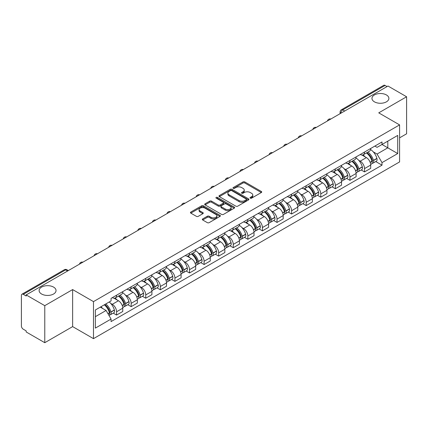 <?xml version="1.0" encoding="UTF-8"?>
<svg xmlns="http://www.w3.org/2000/svg" width="428" height="428" viewBox="0 0 428 428"><rect width="100%" height="100%" fill="white"/><g stroke="black" fill="none" stroke-linecap="round" stroke-linejoin="round"><path stroke-width="0.64" d="M250.3 198.159A0.909 0.524 0 0 0 251.589 198.159L261.337 192.525A1.3 0.749 0 0 0 261.717 191.995A1.3 0.749 0 0 0 261.337 191.466L244.821 181.932A1.3 0.749 0 0 0 242.981 181.932L233.233 187.56A0.909 0.524 0 0 0 232.966 187.929A0.909 0.524 0 0 0 233.233 188.304A0.909 0.524 0 0 0 234.517 188.304L235.78 187.571A4.152 2.397 0 0 1 241.654 187.571L243.029 188.368A4.152 2.397 0 0 1 244.244 190.064A4.152 2.397 0 0 1 243.029 191.76L241.767 192.488A0.909 0.524 0 0 0 241.499 192.857A0.909 0.524 0 0 0 241.767 193.231A0.909 0.524 0 0 0 243.051 193.231L244.313 192.504A4.152 2.397 0 0 1 250.187 192.504L251.562 193.296A4.152 2.397 0 0 1 252.782 194.991A4.152 2.397 0 0 1 251.562 196.687L250.3 197.415A0.909 0.524 0 0 0 250.038 197.784A0.909 0.524 0 0 0 250.3 198.159L250.3 197.415M53.564 287.097A8.464 4.885 0 0 0 44.341 286.038A8.464 4.885 0 0 0 39.114 290.553A8.464 4.885 0 0 0 41.596 294.009A8.464 4.885 0 0 0 50.82 295.069A8.464 4.885 0 0 0 56.041 290.553A8.464 4.885 0 0 0 53.564 287.097M386.404 94.936A8.464 4.885 0 0 0 377.18 93.876A8.464 4.885 0 0 0 371.959 98.387A8.464 4.885 0 0 0 374.436 101.843A8.464 4.885 0 0 0 383.659 102.902A8.464 4.885 0 0 0 388.886 98.387A8.464 4.885 0 0 0 386.404 94.936M202.695 218.911A1.3 0.749 0 0 0 202.316 219.441A1.3 0.749 0 0 0 202.695 219.971L207.329 222.651A1.3 0.749 0 0 0 209.164 222.651L219.997 216.397A1.3 0.749 0 0 0 220.377 215.867A1.3 0.749 0 0 0 219.997 215.338L203.477 205.798A1.3 0.749 0 0 0 201.642 205.798L190.813 212.053A1.3 0.749 0 0 0 190.433 212.582A1.3 0.749 0 0 0 190.813 213.112L196.409 216.343A1.3 0.749 0 0 0 198.244 216.343L202.877 213.668A1.3 0.749 0 0 0 203.257 213.139A1.3 0.749 0 0 0 202.877 212.609L200.101 211.004A3.472 2.006 0 0 1 199.084 209.586A3.472 2.006 0 0 1 201.23 207.735A3.472 2.006 0 0 1 205.012 208.169L215.889 214.449A3.472 2.006 0 0 1 216.905 215.867A3.472 2.006 0 0 1 214.76 217.718A3.472 2.006 0 0 1 210.977 217.285L209.164 216.236A1.3 0.749 0 0 0 207.329 216.236L202.695 218.911L202.695 219.971M93.486 301.617L72.637 289.579L44.774 305.667L26.167 294.924L387.993 86.028L406.6 96.771L378.737 112.853L399.586 124.89L93.486 301.617L93.486 338.65L399.586 161.923L399.586 124.89M235.871 206.173A1.3 0.749 0 0 0 237.706 206.173L248.534 199.919A1.3 0.749 0 0 0 248.914 199.389A1.3 0.749 0 0 0 248.534 198.859L232.019 189.32A1.3 0.749 0 0 0 230.184 189.32L219.35 195.575A1.3 0.749 0 0 0 218.97 196.104A1.3 0.749 0 0 0 219.35 196.634L235.871 206.173M216.552 198.351A0.909 0.524 0 0 1 217.472 198.48L217.472 197.404L234.266 207.099A1.3 0.749 0 0 1 234.646 207.628A1.3 0.749 0 0 1 234.266 208.158L223.437 214.412A1.3 0.749 0 0 1 221.602 214.412L205.082 204.873L209.715 202.219L209.715 201.139L205.082 203.814A1.3 0.749 0 0 0 204.702 204.343A1.3 0.749 0 0 0 205.082 204.873L205.082 203.814M209.715 202.219A1.3 0.749 0 0 1 211.55 202.219L211.55 201.139A1.3 0.749 0 0 0 209.715 201.139M211.55 201.139L218.253 205.007A1.3 0.749 0 0 0 220.088 205.007L223.159 203.23A1.3 0.749 0 0 0 223.539 202.701A1.3 0.749 0 0 0 223.159 202.171L216.188 198.143A0.909 0.524 0 0 1 215.921 197.773A0.909 0.524 0 0 1 216.482 197.287A0.909 0.524 0 0 1 217.472 197.404M44.774 305.667L44.774 342.7L26.167 331.957L26.167 330.876L23.273 329.202A2.643 1.525 -120 0 1 21.4 325.965L21.4 295.411A2.643 1.525 -120 0 1 21.946 294.202L64.302 269.747A2.643 1.525 60 0 1 65.623 269.881L23.273 294.33A2.643 1.525 -120 0 0 21.946 294.202M399.586 137.848L406.6 133.798L406.6 96.771M44.774 342.7L72.637 326.612L93.486 338.65M26.167 294.924L26.167 296.005L23.273 294.33M344.706 111.018L342.742 109.884A2.643 1.525 60 0 0 341.421 109.755L383.772 85.3A2.643 1.525 60 0 1 385.098 85.434L342.742 109.884A2.643 1.525 120 0 0 340.875 113.126L340.875 113.233M387.062 86.568L385.098 85.434M364.528 152.042A6.083 3.51 60 0 1 363.265 154.776L369.439 151.212A6.083 3.51 -120 0 0 370.696 148.479M358.669 160.27L360.226 161.169A6.083 3.51 60 0 1 364.528 168.616L370.696 165.053A6.083 3.51 -120 0 0 366.395 157.606L361.981 155.054M370.696 165.053L370.696 168.343L364.528 171.906L361.179 169.975M363.265 154.776A6.083 3.51 60 0 1 360.274 154.497M364.528 168.616L364.528 171.906M349.944 160.463A6.083 3.51 60 0 1 348.681 163.196L354.855 159.633A6.083 3.51 -120 0 0 356.112 156.899M346.594 178.396L349.944 180.327L356.112 176.764L356.112 173.474A6.083 3.51 -120 0 0 351.811 166.027L347.397 163.475M348.681 163.196A6.083 3.51 60 0 1 345.69 162.918M344.085 168.691L345.642 169.584A6.083 3.51 60 0 1 349.944 177.037L349.944 180.327M335.354 168.883A6.083 3.51 60 0 1 334.097 171.617L340.265 168.054A6.083 3.51 -120 0 0 341.528 165.32M332.01 186.817L335.354 188.748L341.528 185.185L341.528 181.895A6.083 3.51 -120 0 0 337.227 174.447L332.807 171.896M334.097 171.617A6.083 3.51 60 0 1 331.101 171.339M329.501 177.112L331.058 178.005A6.083 3.51 60 0 1 335.354 185.458L335.354 188.748M320.77 177.304A6.083 3.51 60 0 1 319.513 180.038L325.681 176.475A6.083 3.51 -120 0 0 326.944 173.741M317.426 195.238L320.77 197.169L326.944 193.606L326.944 190.316A6.083 3.51 -120 0 0 322.642 182.868L318.223 180.316M319.513 180.038A6.083 3.51 60 0 1 316.517 179.76M314.917 185.533L316.469 186.426A6.083 3.51 60 0 1 320.77 193.879L320.77 197.169M306.186 185.725A6.083 3.51 60 0 1 304.929 188.459L311.097 184.896A6.083 3.51 -120 0 0 312.354 182.162M302.842 203.658L306.186 205.59L312.354 202.027L312.354 198.736A6.083 3.51 -120 0 0 308.058 191.284L303.639 188.737M304.929 188.459A6.083 3.51 60 0 1 301.933 188.181M300.328 193.948L301.884 194.847A6.083 3.51 60 0 1 306.186 202.3L306.186 205.59M291.602 194.146A6.083 3.51 60 0 1 290.339 196.88L296.513 193.317A6.083 3.51 -120 0 0 297.77 190.583M288.253 212.079L291.602 214.011L297.77 210.448L297.77 207.157A6.083 3.51 -120 0 0 293.469 199.705L289.055 197.158M290.339 196.88A6.083 3.51 60 0 1 287.349 196.602M285.744 202.369L287.3 203.268A6.083 3.51 60 0 1 291.602 210.72L291.602 214.011M277.018 202.567A6.083 3.51 60 0 1 275.755 205.296L281.929 201.738A6.083 3.51 -120 0 0 283.186 199.004M273.669 220.5L277.018 222.432L283.186 218.869L283.186 215.578A6.083 3.51 -120 0 0 278.885 208.126L274.471 205.579M275.755 205.296A6.083 3.51 60 0 1 272.764 205.023M271.159 210.79L272.716 211.689A6.083 3.51 60 0 1 277.018 219.141L277.018 222.432M262.428 210.988A6.083 3.51 60 0 1 261.171 213.716L267.339 210.159A6.083 3.51 -120 0 0 268.602 207.425M259.084 228.921L262.428 230.853L268.602 227.289L268.602 223.999A6.083 3.51 -120 0 0 264.301 216.547L259.882 214M261.171 213.716A6.083 3.51 60 0 1 258.175 213.444M256.575 219.211L258.132 220.11A6.083 3.51 60 0 1 262.428 227.562L262.428 230.853M247.844 219.409A6.083 3.51 60 0 1 246.587 222.137L252.755 218.58A6.083 3.51 -120 0 0 254.018 215.846M244.5 237.342L247.844 239.273L254.018 235.71L254.018 232.42A6.083 3.51 -120 0 0 249.717 224.968L245.298 222.421M246.587 222.137A6.083 3.51 60 0 1 243.591 221.865M241.991 227.632L243.543 228.531A6.083 3.51 60 0 1 247.844 235.983L247.844 239.273M233.26 227.83A6.083 3.51 60 0 1 232.003 230.558L238.171 226.995A6.083 3.51 -120 0 0 239.429 224.267M229.916 245.763L233.26 247.694L239.429 244.131L239.429 240.841A6.083 3.51 -120 0 0 235.133 233.388L230.713 230.842M232.003 230.558A6.083 3.51 60 0 1 229.007 230.285M227.402 236.053L228.959 236.952A6.083 3.51 60 0 1 233.26 244.404L233.26 247.694M218.676 236.251A6.083 3.51 60 0 1 217.413 238.979L223.587 235.416A6.083 3.51 -120 0 0 224.844 232.688M215.327 254.184L218.676 256.115L224.844 252.552L224.844 249.262A6.083 3.51 -120 0 0 220.543 241.809L216.129 239.263M217.413 238.979A6.083 3.51 60 0 1 214.423 238.706M212.818 244.474L214.375 245.372A6.083 3.51 60 0 1 218.676 252.825L218.676 256.115M204.092 244.672A6.083 3.51 60 0 1 202.829 247.4L209.003 243.837A6.083 3.51 -120 0 0 210.26 241.108M200.743 262.605L204.092 264.536L210.26 260.973L210.26 257.683A6.083 3.51 -120 0 0 205.959 250.23L201.545 247.684M202.829 247.4A6.083 3.51 60 0 1 199.833 247.127M198.234 252.895L199.79 253.793A6.083 3.51 60 0 1 204.092 261.246L204.092 264.536M189.502 253.092A6.083 3.51 60 0 1 188.245 255.821L194.414 252.258A6.083 3.51 -120 0 0 195.676 249.529M186.159 271.026L189.502 272.957L195.676 269.394L195.676 266.104A6.083 3.51 -120 0 0 191.375 258.651L186.956 256.105M188.245 255.821A6.083 3.51 60 0 1 185.249 255.548M183.649 261.315L185.201 262.214A6.083 3.51 60 0 1 189.502 269.661L189.502 272.957M174.918 261.513A6.083 3.51 60 0 1 173.661 264.242L179.83 260.679A6.083 3.51 -120 0 0 181.087 257.95M171.575 279.447L174.918 281.378L181.092 277.815L181.092 274.525A6.083 3.51 -120 0 0 176.791 267.072L172.372 264.525M173.661 264.242A6.083 3.51 60 0 1 170.665 263.969M169.06 269.736L170.617 270.635A6.083 3.51 60 0 1 174.918 278.082L174.918 281.378M160.334 269.934A6.083 3.51 60 0 1 159.072 272.663L165.245 269.1A6.083 3.51 -120 0 0 166.503 266.371M156.985 287.867L160.334 289.799L166.503 286.236L166.503 282.94A6.083 3.51 -120 0 0 162.201 275.493L157.788 272.941M159.072 272.663A6.083 3.51 60 0 1 156.081 272.39M154.476 278.157L156.033 279.056A6.083 3.51 60 0 1 160.334 286.503L160.334 289.799M145.75 278.355A6.083 3.51 60 0 1 144.487 281.084L150.661 277.521A6.083 3.51 -120 0 0 151.919 274.792M142.401 296.288L145.75 298.22L151.919 294.657L151.919 291.361A6.083 3.51 -120 0 0 147.617 283.914L143.203 281.362M144.487 281.084A6.083 3.51 60 0 1 141.497 280.811M139.892 286.578L141.449 287.477A6.083 3.51 60 0 1 145.75 294.924L145.75 298.22M131.161 286.776A6.083 3.51 60 0 1 129.903 289.505L136.072 285.941A6.083 3.51 -120 0 0 137.334 283.213M127.817 304.709L131.166 306.641L137.334 303.078L137.334 299.782A6.083 3.51 -120 0 0 133.033 292.335L128.614 289.783M129.903 289.505A6.083 3.51 60 0 1 126.907 289.232M125.308 294.999L126.865 295.898A6.083 3.51 60 0 1 131.166 303.345L131.166 306.641M116.577 295.197A6.083 3.51 60 0 1 115.319 297.925L121.488 294.362A6.083 3.51 -120 0 0 122.75 291.634M113.233 313.13L116.577 315.062L122.75 311.498L122.75 308.203A6.083 3.51 -120 0 0 118.449 300.756L114.03 298.204M115.319 297.925A6.083 3.51 60 0 1 112.323 297.653M110.724 303.42L112.275 304.319A6.083 3.51 60 0 1 116.577 311.766L116.577 315.062M374.858 146.076L377.057 147.35L397.719 135.419L387.805 141.138L387.805 147.831L377.057 154.043L373.253 151.849M95.353 316.677L106.107 310.471L111.061 319.053L95.353 328.121L95.353 309.984L111.061 300.916L111.061 298.38L382.011 141.952L382.011 144.487L397.719 153.556L382.011 162.624L377.057 154.043M397.719 135.419L397.719 153.556M111.061 319.053L111.061 321.594L382.011 165.16L382.011 162.624M72.637 289.579L72.637 326.612M106.107 310.471L100.307 307.127M375.768 161.554L382.011 165.16M250.664 198.287L251.562 197.768A4.152 2.397 0 0 0 252.782 196.072L252.782 194.991M244.244 190.064L244.244 191.145A4.152 2.397 0 0 1 243.029 192.841L242.13 193.36M261.321 192.536L244.821 183.013A1.3 0.749 0 0 0 242.981 183.013L233.597 188.432M248.518 199.93L232.019 190.401A1.3 0.749 0 0 0 230.184 190.401L219.371 196.645M246.239 199.758A0.909 0.524 0 0 0 246.507 199.389A0.909 0.524 0 0 0 246.239 199.02L231.741 190.647A0.909 0.524 0 0 0 230.457 190.647L229.124 191.412A4.152 2.397 0 0 0 227.91 193.108A4.152 2.397 0 0 0 229.124 194.804L239.038 200.529A4.152 2.397 0 0 0 244.912 200.529L246.239 199.758L246.239 200.839A0.909 0.524 0 0 0 246.507 200.47L246.507 199.389M227.91 193.108L227.91 194.189A4.152 2.397 0 0 0 229.124 195.885L229.124 194.804M246.239 200.839L244.912 201.609A4.152 2.397 0 0 1 239.038 201.609L229.124 195.885M211.55 202.219L218.253 206.087A1.3 0.749 0 0 0 220.088 206.087L223.159 204.311A1.3 0.749 0 0 0 223.539 203.781L223.539 202.701M217.472 198.48L234.25 208.169M225.203 209.019A3.472 2.006 0 0 0 228.985 209.453A3.472 2.006 0 0 0 231.131 207.601A3.472 2.006 0 0 0 230.114 206.184L226.284 203.974A1.3 0.749 0 0 0 224.443 203.974L221.372 205.745A1.3 0.749 0 0 0 220.992 206.275A1.3 0.749 0 0 0 221.372 206.804L225.203 209.019L225.203 210.1A3.472 2.006 0 0 0 228.985 210.533A3.472 2.006 0 0 0 231.131 208.682L231.131 207.601M220.992 206.275L220.992 207.355A1.3 0.749 0 0 0 221.372 207.885L221.372 206.804M225.203 210.1L221.372 207.885M216.905 215.867L216.905 216.948A3.472 2.006 0 0 1 214.76 218.799A3.472 2.006 0 0 1 210.977 218.366L209.164 217.317A1.3 0.749 0 0 0 207.329 217.317L202.712 219.981M199.084 209.586L199.084 210.667A3.472 2.006 0 0 0 200.101 212.085L200.101 211.004M202.877 212.609L202.877 213.668L200.101 212.085M219.976 216.407L203.477 206.879A1.3 0.749 0 0 0 201.642 206.879L190.829 213.123M366.823 152.721A8.33 4.81 60 0 1 366.866 152.748A8.33 4.81 60 0 1 372.344 160.222L372.392 160.393A1.621 0.936 60 0 1 372.141 161.666A1.621 0.936 60 0 1 372.103 161.682M366.459 152.93A10.047 5.799 60 0 1 371.98 161.222L372.028 161.393A3.338 1.926 60 0 1 371.504 164.015L370.675 164.496M372.071 163.277A3.338 1.926 -120 0 0 372.997 163.154A3.338 1.926 -120 0 0 373.526 160.532L373.478 160.361A10.047 5.799 -120 0 0 367.952 152.068M370.573 149.549A10.047 5.799 60 0 1 376.891 158.387L376.94 158.563A3.338 1.926 60 0 1 376.41 161.185L372.997 163.154M363.03 154.893A10.047 5.799 60 0 1 365.127 156.873M370.017 156.883L371.295 157.627M352.239 161.142A8.33 4.81 60 0 1 352.281 161.169A8.33 4.81 60 0 1 357.76 168.643L357.808 168.814A1.621 0.936 60 0 1 357.551 170.087A1.621 0.936 60 0 1 357.519 170.103M351.875 161.351A10.047 5.799 60 0 1 357.396 169.643L357.444 169.814A3.338 1.926 60 0 1 356.915 172.436L356.085 172.917M357.487 171.698A3.338 1.926 -120 0 0 358.413 171.575A3.338 1.926 -120 0 0 358.942 168.953L358.889 168.782A10.047 5.799 -120 0 0 353.368 160.489M355.984 157.969A10.047 5.799 60 0 1 362.302 166.808L362.356 166.984A3.338 1.926 60 0 1 361.826 169.606L358.413 171.575M348.445 163.314A10.047 5.799 60 0 1 350.543 165.294M355.427 165.304L356.711 166.048M337.655 169.563A8.33 4.81 60 0 1 337.692 169.584A8.33 4.81 60 0 1 343.176 177.064L343.224 177.235A1.621 0.936 60 0 1 342.967 178.508A1.621 0.936 60 0 1 342.93 178.524M337.285 169.772A10.047 5.799 60 0 1 342.812 178.064L342.86 178.235A3.338 1.926 60 0 1 342.33 180.857L341.501 181.338M342.903 180.118A3.338 1.926 -120 0 0 343.828 179.995A3.338 1.926 -120 0 0 344.353 177.374L344.305 177.203A10.047 5.799 -120 0 0 338.783 168.91M341.4 166.39A10.047 5.799 60 0 1 347.718 175.229L347.766 175.405A3.338 1.926 60 0 1 347.242 178.027L343.828 179.995M333.861 171.73A10.047 5.799 60 0 1 335.959 173.715M340.843 173.725L342.127 174.469M323.065 177.984A8.33 4.81 60 0 1 323.108 178.005A8.33 4.81 60 0 1 328.592 185.484L328.64 185.656A1.621 0.936 60 0 1 328.383 186.929A1.621 0.936 60 0 1 328.346 186.945M322.701 178.192A10.047 5.799 60 0 1 328.223 186.485L328.276 186.656A3.338 1.926 60 0 1 327.746 189.278L326.917 189.759M328.319 188.539A3.338 1.926 -120 0 0 329.244 188.416A3.338 1.926 -120 0 0 329.769 185.795L329.721 185.624A10.047 5.799 -120 0 0 324.199 177.331M326.815 174.811A10.047 5.799 60 0 1 333.134 183.649L333.182 183.826A3.338 1.926 60 0 1 332.658 186.448L329.244 188.416M319.277 180.151A10.047 5.799 60 0 1 321.375 182.135M326.259 182.146L327.543 182.89M308.481 186.405A8.33 4.81 60 0 1 308.524 186.426A8.33 4.81 60 0 1 314.002 193.905L314.056 194.077A1.621 0.936 60 0 1 313.799 195.35A1.621 0.936 60 0 1 313.761 195.366M308.117 186.613A10.047 5.799 60 0 1 313.638 194.906L313.687 195.077A3.338 1.926 60 0 1 313.162 197.699L312.333 198.18M313.735 196.96A3.338 1.926 -120 0 0 314.655 196.837A3.338 1.926 -120 0 0 315.185 194.216L315.136 194.044A10.047 5.799 -120 0 0 309.615 185.752M312.231 183.232A10.047 5.799 60 0 1 318.55 192.07L318.598 192.247A3.338 1.926 60 0 1 318.068 194.868L314.655 196.837M304.688 188.571A10.047 5.799 60 0 1 306.79 190.556M311.675 190.567L312.954 191.311M293.897 194.826A8.33 4.81 60 0 1 293.94 194.847A8.33 4.81 60 0 1 299.418 202.326L299.466 202.498A1.621 0.936 60 0 1 299.215 203.771A1.621 0.936 60 0 1 299.177 203.787M293.533 195.034A10.047 5.799 60 0 1 299.054 203.327L299.102 203.498A3.338 1.926 60 0 1 298.578 206.119L297.744 206.601M299.145 205.381A3.338 1.926 -120 0 0 300.071 205.258A3.338 1.926 -120 0 0 300.6 202.637L300.552 202.465A10.047 5.799 -120 0 0 295.026 194.173M297.647 191.653A10.047 5.799 60 0 1 303.96 200.491L304.014 200.668A3.338 1.926 60 0 1 303.484 203.289L300.071 205.258M290.104 196.992A10.047 5.799 60 0 1 292.201 198.977M297.091 198.988L298.37 199.726M279.313 203.246A8.33 4.81 60 0 1 279.356 203.268A8.33 4.81 60 0 1 284.834 210.747L284.882 210.918A1.621 0.936 60 0 1 284.625 212.192A1.621 0.936 60 0 1 284.593 212.208M278.949 203.455A10.047 5.799 60 0 1 284.47 211.748L284.518 211.919A3.338 1.926 60 0 1 283.989 214.54L283.159 215.022M284.561 213.802A3.338 1.926 -120 0 0 285.487 213.679A3.338 1.926 -120 0 0 286.016 211.058L285.963 210.886A10.047 5.799 -120 0 0 280.442 202.594M283.058 200.074A10.047 5.799 60 0 1 289.376 208.912L289.424 209.089A3.338 1.926 60 0 1 288.9 211.705L285.487 213.679M275.52 205.413A10.047 5.799 60 0 1 277.617 207.398M282.501 207.409L283.785 208.147M264.723 211.667A8.33 4.81 60 0 1 264.766 211.689A8.33 4.81 60 0 1 270.25 219.163L270.298 219.339A1.621 0.936 60 0 1 270.041 220.607A1.621 0.936 60 0 1 270.004 220.629M264.36 211.876A10.047 5.799 60 0 1 269.886 220.169L269.934 220.34A3.338 1.926 60 0 1 269.405 222.961L268.575 223.443M269.977 222.223A3.338 1.926 -120 0 0 270.903 222.1A3.338 1.926 -120 0 0 271.427 219.478L271.379 219.302A10.047 5.799 -120 0 0 265.858 211.015M268.474 208.495A10.047 5.799 60 0 1 274.792 217.333L274.84 217.504A3.338 1.926 60 0 1 274.316 220.126L270.903 222.1M260.936 213.834A10.047 5.799 60 0 1 263.033 215.819M267.917 215.83L269.201 216.568M250.139 220.088A8.33 4.81 60 0 1 250.182 220.11A8.33 4.81 60 0 1 255.666 227.584L255.714 227.76A1.621 0.936 60 0 1 255.457 229.028A1.621 0.936 60 0 1 255.42 229.05M249.775 220.297A10.047 5.799 60 0 1 255.297 228.589L255.35 228.761A3.338 1.926 60 0 1 254.821 231.382L253.991 231.864M255.393 230.644A3.338 1.926 -120 0 0 256.319 230.521A3.338 1.926 -120 0 0 256.843 227.899L256.795 227.723A10.047 5.799 -120 0 0 251.273 219.436M253.89 216.916A10.047 5.799 60 0 1 260.208 225.754L260.256 225.925A3.338 1.926 60 0 1 259.726 228.547L256.319 230.521M246.351 222.255A10.047 5.799 60 0 1 248.449 224.24M253.333 224.251L254.612 224.989M235.555 228.509A8.33 4.81 60 0 1 235.598 228.531A8.33 4.81 60 0 1 241.076 236.005L241.13 236.181A1.621 0.936 60 0 1 240.873 237.449A1.621 0.936 60 0 1 240.836 237.47M235.191 228.718A10.047 5.799 60 0 1 240.713 237.01L240.761 237.182A3.338 1.926 60 0 1 240.236 239.803L239.407 240.285M240.804 239.065A3.338 1.926 -120 0 0 241.729 238.942A3.338 1.926 -120 0 0 242.259 236.32L242.211 236.144A10.047 5.799 -120 0 0 236.689 227.857M239.306 225.337A10.047 5.799 60 0 1 245.624 234.175L245.672 234.346A3.338 1.926 60 0 1 245.142 236.968L241.729 238.942M231.762 230.676A10.047 5.799 60 0 1 233.865 232.655M238.749 232.672L240.028 233.41M220.971 236.93A8.33 4.81 60 0 1 221.014 236.952A8.33 4.81 60 0 1 226.492 244.425L226.54 244.602A1.621 0.936 60 0 1 226.289 245.87A1.621 0.936 60 0 1 226.251 245.891M220.607 237.139A10.047 5.799 60 0 1 226.128 245.431L226.177 245.602A3.338 1.926 60 0 1 225.652 248.224L224.818 248.705M226.219 247.486A3.338 1.926 -120 0 0 227.145 247.363A3.338 1.926 -120 0 0 227.675 244.741L227.626 244.565A10.047 5.799 -120 0 0 222.1 236.277M224.721 233.758A10.047 5.799 60 0 1 231.034 242.596L231.088 242.767A3.338 1.926 60 0 1 230.558 245.388L227.145 247.363M217.178 239.097A10.047 5.799 60 0 1 219.275 241.076M224.165 241.092L225.444 241.831M206.387 245.351A8.33 4.81 60 0 1 206.424 245.372A8.33 4.81 60 0 1 211.908 252.846L211.956 253.023A1.621 0.936 60 0 1 211.7 254.291A1.621 0.936 60 0 1 211.662 254.312M206.023 245.56A10.047 5.799 60 0 1 211.544 253.852L211.593 254.023A3.338 1.926 60 0 1 211.063 256.645L210.234 257.126M211.635 255.907A3.338 1.926 -120 0 0 212.561 255.784A3.338 1.926 -120 0 0 213.091 253.162L213.037 252.985A10.047 5.799 -120 0 0 207.516 244.698M210.132 242.178A10.047 5.799 60 0 1 216.45 251.017L216.498 251.188A3.338 1.926 60 0 1 215.974 253.809L212.561 255.784M202.594 247.518A10.047 5.799 60 0 1 204.691 249.497M209.576 249.513L210.86 250.252M191.798 253.772A8.33 4.81 60 0 1 191.84 253.793A8.33 4.81 60 0 1 197.324 261.267L197.372 261.444A1.621 0.936 60 0 1 197.115 262.712A1.621 0.936 60 0 1 197.078 262.733M191.434 253.981A10.047 5.799 60 0 1 196.96 262.273L197.008 262.444A3.338 1.926 60 0 1 196.479 265.066L195.65 265.547M197.051 264.327A3.338 1.926 -120 0 0 197.977 264.204A3.338 1.926 -120 0 0 198.501 261.583L198.453 261.406A10.047 5.799 -120 0 0 192.932 253.119M195.548 250.599A10.047 5.799 60 0 1 201.866 259.438L201.914 259.609A3.338 1.926 60 0 1 201.39 262.23L197.977 264.204M188.01 255.939A10.047 5.799 60 0 1 190.107 257.918M194.991 257.934L196.275 258.673M177.213 262.193A8.33 4.81 60 0 1 177.256 262.214A8.33 4.81 60 0 1 182.74 269.688L182.788 269.865A1.621 0.936 60 0 1 182.531 271.133A1.621 0.936 60 0 1 182.494 271.154M176.85 262.401A10.047 5.799 60 0 1 182.371 270.694L182.419 270.865A3.338 1.926 60 0 1 181.895 273.487L181.065 273.968M182.467 272.748A3.338 1.926 -120 0 0 183.393 272.625A3.338 1.926 -120 0 0 183.917 270.004L183.869 269.827A10.047 5.799 -120 0 0 178.348 261.535M180.964 259.02A10.047 5.799 60 0 1 187.282 267.858L187.33 268.03A3.338 1.926 60 0 1 186.801 270.651L183.393 272.625M173.42 264.36A10.047 5.799 60 0 1 175.523 266.339M180.407 266.355L181.686 267.093M162.629 270.614A8.33 4.81 60 0 1 162.672 270.635A8.33 4.81 60 0 1 168.151 278.109L168.199 278.286A1.621 0.936 60 0 1 167.947 279.554A1.621 0.936 60 0 1 167.91 279.575M162.266 270.822A10.047 5.799 60 0 1 167.787 279.115L167.835 279.286A3.338 1.926 60 0 1 167.311 281.908L166.481 282.384M167.878 281.169A3.338 1.926 -120 0 0 168.803 281.041A3.338 1.926 -120 0 0 169.333 278.419L169.285 278.248A10.047 5.799 -120 0 0 163.758 269.956M166.38 267.441A10.047 5.799 60 0 1 172.698 276.279L172.746 276.451A3.338 1.926 60 0 1 172.216 279.072L168.803 281.041M158.836 272.78A10.047 5.799 60 0 1 160.933 274.76M165.823 274.776L167.102 275.514M148.045 279.035A8.33 4.81 60 0 1 148.088 279.056A8.33 4.81 60 0 1 153.566 286.53L153.615 286.701A1.621 0.936 60 0 1 153.358 287.974A1.621 0.936 60 0 1 153.326 287.996M147.681 279.243A10.047 5.799 60 0 1 153.203 287.536L153.251 287.707A3.338 1.926 60 0 1 152.721 290.328L151.892 290.805M153.294 289.59A3.338 1.926 -120 0 0 154.219 289.462A3.338 1.926 -120 0 0 154.749 286.84L154.695 286.669A10.047 5.799 -120 0 0 149.174 278.377M151.796 275.862A10.047 5.799 60 0 1 158.109 284.7L158.162 284.871A3.338 1.926 60 0 1 157.632 287.493L154.219 289.462M144.252 281.201A10.047 5.799 60 0 1 146.349 283.181M151.234 283.197L152.518 283.935M133.461 287.45A8.33 4.81 60 0 1 133.499 287.477A8.33 4.81 60 0 1 138.982 294.951L139.03 295.122A1.621 0.936 60 0 1 138.774 296.395A1.621 0.936 60 0 1 138.736 296.417M133.092 287.664A10.047 5.799 60 0 1 138.619 295.957L138.667 296.128A3.338 1.926 60 0 1 138.137 298.749L137.308 299.226M138.709 298.011A3.338 1.926 -120 0 0 139.635 297.883A3.338 1.926 -120 0 0 140.159 295.261L140.111 295.09A10.047 5.799 -120 0 0 134.59 286.797M137.206 284.278A10.047 5.799 60 0 1 143.524 293.121L143.573 293.292A3.338 1.926 60 0 1 143.048 295.914L139.635 297.883M129.668 289.622A10.047 5.799 60 0 1 131.765 291.602M136.65 291.618L137.934 292.356M118.872 295.871A8.33 4.81 60 0 1 118.914 295.898A8.33 4.81 60 0 1 124.398 303.372L124.446 303.543A1.621 0.936 60 0 1 124.19 304.816A1.621 0.936 60 0 1 124.152 304.838M118.508 296.085A10.047 5.799 60 0 1 124.029 304.378L124.083 304.549A3.338 1.926 60 0 1 123.553 307.17L122.724 307.646M124.125 306.432A3.338 1.926 -120 0 0 125.051 306.304A3.338 1.926 -120 0 0 125.575 303.682L125.527 303.511A10.047 5.799 -120 0 0 120.006 295.218M122.622 292.699A10.047 5.799 60 0 1 128.94 301.542L128.989 301.713A3.338 1.926 60 0 1 128.464 304.335L125.051 306.304M115.084 298.043A10.047 5.799 60 0 1 117.181 300.023M122.066 300.039L123.35 300.777M104.737 304.57A8.33 4.81 60 0 1 109.809 311.793L109.862 311.964A1.621 0.936 60 0 1 109.605 313.237A1.621 0.936 60 0 1 109.568 313.259M104.314 304.811A10.047 5.799 60 0 1 109.445 312.798L109.493 312.97A3.338 1.926 60 0 1 109.038 315.548M109.541 314.853A3.338 1.926 -120 0 0 110.461 314.724A3.338 1.926 -120 0 0 110.991 312.103L110.943 311.932A10.047 5.799 -120 0 0 105.812 303.95M109.22 301.981A10.047 5.799 60 0 1 114.356 309.963L114.404 310.134A3.338 1.926 60 0 1 113.875 312.756L110.461 314.724M100.901 306.785A10.047 5.799 60 0 1 102.597 308.444M107.482 308.46L108.76 309.198M340.966 113.179L340.875 113.126A2.643 1.525 0 0 1 340.1 112.045L340.1 113.682M131.166 303.345L137.334 299.782M145.75 294.924L151.919 291.361M160.334 286.503L166.503 282.94M174.918 278.082L181.092 274.525M189.502 269.661L195.676 266.104M204.092 261.246L210.26 257.683M218.676 252.825L224.844 249.262M233.26 244.404L239.429 240.841M247.844 235.983L254.018 232.42M262.428 227.562L268.602 223.999M277.018 219.141L283.186 215.578M291.602 210.72L297.77 207.157M306.186 202.3L312.354 198.736M320.77 193.879L326.944 190.316M335.354 185.458L341.528 181.895M349.944 177.037L356.112 173.474M116.577 311.766L122.75 308.203M112.275 304.319L118.449 300.756M126.865 295.898L133.033 292.335M141.449 287.477L147.617 283.914M156.033 279.056L162.201 275.493M170.617 270.635L176.791 267.072M185.201 262.214L191.375 258.651M199.79 253.793L205.959 250.23M214.375 245.372L220.543 241.809M228.959 236.952L235.133 233.388M243.543 228.531L249.717 224.968M258.132 220.11L264.301 216.547M272.716 211.689L278.885 208.126M287.3 203.268L293.469 199.705M301.884 194.847L308.058 191.284M316.469 186.426L322.642 182.868M331.058 178.005L337.227 174.447M345.642 169.584L351.811 166.027M360.226 161.169L366.395 157.606M330.614 119.155A2.643 1.525 120 0 0 329.442 119.829M316.025 127.576A2.643 1.525 120 0 0 314.858 128.25M301.44 135.997A2.643 1.525 120 0 0 300.274 136.671M286.856 144.418A2.643 1.525 120 0 0 285.69 145.092M272.272 152.839A2.643 1.525 120 0 0 271.101 153.513M257.683 161.26A2.643 1.525 120 0 0 256.516 161.934M243.099 169.681A2.643 1.525 120 0 0 241.932 170.355M228.515 178.101A2.643 1.525 120 0 0 227.348 178.776M213.93 186.522A2.643 1.525 120 0 0 212.764 187.196M199.346 194.943A2.643 1.525 120 0 0 198.175 195.617M184.757 203.364A2.643 1.525 120 0 0 183.591 204.038M170.173 211.785A2.643 1.525 120 0 0 169.006 212.459M155.589 220.206A2.643 1.525 120 0 0 154.422 220.88M141.005 228.627A2.643 1.525 120 0 0 139.833 229.301M126.421 237.048A2.643 1.525 120 0 0 125.249 237.722M111.831 245.469A2.643 1.525 120 0 0 110.665 246.143M97.247 253.89A2.643 1.525 120 0 0 96.081 254.564M82.663 262.311A2.643 1.525 120 0 0 81.497 262.985M67.587 271.015L65.623 269.881A2.643 1.525 120 0 1 66.945 269.747A2.643 2.643 0 0 0 64.302 269.747M251.562 197.768L251.562 196.687M241.767 193.231L241.767 192.488M243.029 192.841L243.029 191.76M233.233 188.304L233.233 187.56M242.981 183.013L242.981 181.932M244.821 183.013L244.821 181.932M261.337 192.525L261.337 191.466M219.35 196.634L219.35 195.575M230.184 190.401L230.184 189.32M232.019 190.401L232.019 189.32M248.534 199.919L248.534 198.859M239.038 201.609L239.038 200.529M244.912 201.609L244.912 200.529M218.253 206.087L218.253 205.007M220.088 206.087L220.088 205.007M223.159 204.311L223.159 203.23M234.266 208.158L234.266 207.099M207.329 217.317L207.329 216.236M209.164 217.317L209.164 216.236M210.977 218.366L210.977 217.285M190.813 213.112L190.813 212.053M201.642 206.879L201.642 205.798M203.477 206.879L203.477 205.798M219.997 216.397L219.997 215.338M370.204 162.453L372.028 161.393M373.526 160.532L376.94 158.563M373.478 160.361L376.891 158.387M370.14 162.287L372.472 160.923M355.615 170.874L357.444 169.814M358.942 168.953L362.356 166.984M358.889 168.782L362.302 166.808M357.391 169.632L357.888 169.344M355.556 170.708L357.396 169.643M341.03 179.295L342.86 178.235M344.353 177.374L347.766 175.405M344.305 177.203L347.718 175.229M342.807 178.053L343.304 177.764M340.972 179.129L342.812 178.064M326.446 187.715L328.276 186.656M329.769 185.795L333.182 183.826M329.721 185.624L333.134 183.649M326.382 187.55L328.72 186.185M311.862 196.136L313.687 195.077M315.185 194.216L318.598 192.247M315.136 194.044L318.55 192.07M311.798 195.971L314.136 194.606M297.278 204.557L299.102 203.498M300.6 202.637L304.014 200.668M300.552 202.465L303.96 200.491M299.049 203.316L299.546 203.027M297.214 204.391L299.054 203.327M282.689 212.973L284.518 211.919M286.016 211.058L289.424 209.089M285.963 210.886L289.376 208.912M284.465 211.737L284.962 211.448M282.63 212.812L284.47 211.748M268.105 221.394L269.934 220.34M271.427 219.478L274.84 217.504M271.379 219.302L274.792 217.333M269.881 220.158L270.378 219.869M268.046 221.228L269.886 220.169M253.52 229.815L255.35 228.761M256.843 227.899L260.256 225.925M256.795 227.723L260.208 225.754M253.456 229.649L255.794 228.29M238.936 238.236L240.761 237.182M242.259 236.32L245.672 234.346M242.211 236.144L245.624 234.175M240.707 236.994L241.205 236.711M238.872 238.07L240.713 237.01M224.347 246.656L226.177 245.602M227.675 244.741L231.088 242.767M227.626 244.565L231.034 242.596M226.123 245.415L226.621 245.132M224.288 246.491L226.128 245.431M209.763 255.077L211.593 254.023M213.091 253.162L216.498 251.188M213.037 252.985L216.45 251.017M211.539 253.836L212.037 253.553M209.704 254.911L211.544 253.852M195.179 263.498L197.008 262.444M198.501 261.583L201.914 259.609M198.453 261.406L201.866 259.438M196.955 262.257L197.452 261.973M195.12 263.332L196.96 262.273M180.595 271.919L182.419 270.865M183.917 270.004L187.33 268.03M183.869 269.827L187.282 267.858M180.53 271.753L182.868 270.394M166.011 280.34L167.835 279.286M169.333 278.419L172.746 276.451M169.285 278.248L172.698 276.279M165.946 280.174L168.279 278.815M151.421 288.761L153.251 287.707M154.749 286.84L158.162 284.871M154.695 286.669L158.109 284.7M153.197 287.52L153.695 287.236M151.362 288.595L153.203 287.536M136.837 297.182L138.667 296.128M140.159 295.261L143.573 293.292M140.111 295.09L143.524 293.121M138.613 295.941L139.111 295.657M136.778 297.016L138.619 295.957M122.253 305.603L124.083 304.549M125.575 303.682L128.989 301.713M125.527 303.511L128.94 301.542M124.029 304.361L124.527 304.078M122.189 305.437L124.029 304.378M108.033 313.81L109.493 312.97M110.991 312.103L114.404 310.134M110.943 311.932L114.356 309.963M107.947 313.66L109.943 312.499M330.833 119.027A2.643 2.643 0 0 0 327.441 120.985M316.249 127.448A2.643 2.643 0 0 0 312.857 129.406M301.665 135.869A2.643 2.643 0 0 0 298.273 137.827M287.081 144.29A2.643 2.643 0 0 0 283.689 146.248M272.497 152.71A2.643 2.643 0 0 0 269.1 154.669M257.907 161.131A2.643 2.643 0 0 0 254.516 163.089M243.323 169.552A2.643 2.643 0 0 0 239.931 171.51M228.739 177.973A2.643 2.643 0 0 0 225.347 179.931M214.155 186.394A2.643 2.643 0 0 0 210.763 188.352M199.571 194.815A2.643 2.643 0 0 0 196.174 196.773M184.982 203.236A2.643 2.643 0 0 0 181.59 205.194M170.398 211.657A2.643 2.643 0 0 0 167.006 213.615M155.813 220.078A2.643 2.643 0 0 0 152.422 222.036M141.229 228.499A2.643 2.643 0 0 0 137.832 230.457M126.64 236.919A2.643 2.643 0 0 0 123.248 238.878M112.056 245.34A2.643 2.643 0 0 0 108.664 247.298M97.472 253.761A2.643 2.643 0 0 0 94.08 255.719M82.888 262.182A2.643 2.643 0 0 0 79.496 264.14M68.362 270.566L66.945 269.747M341.421 109.755A2.643 2.643 0 0 0 340.1 112.045"/></g></svg>
